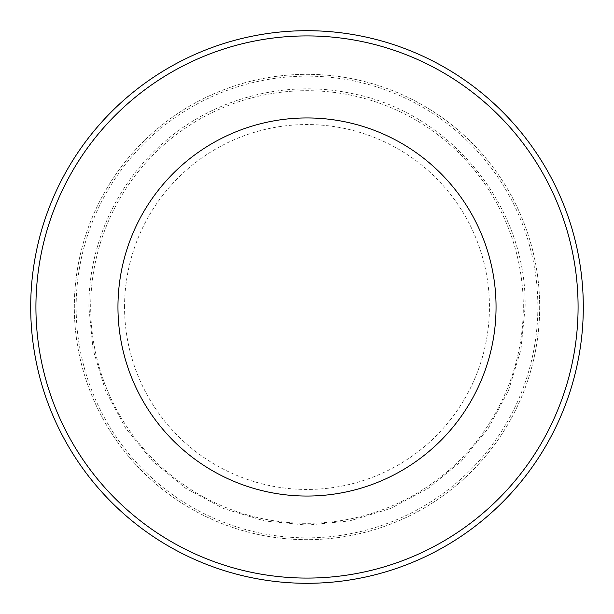 <?xml version="1.0" encoding="UTF-8"?>
<svg xmlns="http://www.w3.org/2000/svg" width="614" height="614" viewBox="0 0 614 614"><rect width="100%" height="100%" fill="white"/><g stroke="black" fill="none" stroke-linecap="round" stroke-linejoin="round"><path stroke-width="0.46" stroke-dasharray="3.07 2.3" d="M90.688 307A216.312 216.312 0 0 1 307 90.688A216.312 216.312 0 0 1 523.312 307A216.312 216.312 0 0 1 307 523.312A216.312 216.312 0 0 1 90.688 307A216.312 216.312 0 0 1 307 90.688A216.312 216.312 0 0 1 523.312 307A216.312 216.312 0 0 1 307 523.312A216.312 216.312 0 0 1 90.688 307M124.558 307A182.442 182.442 0 0 1 307 124.558A182.442 182.442 0 0 1 489.442 307A182.442 182.442 0 0 1 307 489.442A182.442 182.442 0 0 1 124.558 307M537.856 307A230.856 230.856 0 0 1 307 537.856A230.856 230.856 0 0 1 76.144 307A230.856 230.856 0 0 1 307 76.144A230.856 230.856 0 0 1 537.856 307M539.675 307A232.675 232.675 0 0 1 307 539.675A232.675 232.675 0 0 1 74.325 307A232.675 232.675 0 0 1 307 74.325A232.675 232.675 0 0 1 539.675 307A232.675 232.675 0 0 1 307 539.675A232.675 232.675 0 0 1 74.325 307A232.675 232.675 0 0 1 307 74.325A232.675 232.675 0 0 1 539.675 307M583.3 307A276.3 276.3 0 0 1 307 583.3A276.3 276.3 0 0 1 30.7 307A276.3 276.3 0 0 1 307 30.7A276.3 276.3 0 0 1 583.3 307M525.131 307C526.981 206.434 450.085 111.986 351.231 93.397C286.285 79.536 215.568 97.687 165.335 141.128C117.259 181.752 88.531 244.057 88.869 307L93.059 349.566L105.478 390.489L125.64 428.204L152.779 461.26L185.835 488.383L223.55 508.538L264.473 520.948L307.023 525.131L349.573 520.933L390.489 508.522L428.196 488.36L461.252 461.237L488.376 428.181L508.53 390.473L520.941 349.55L525.131 307"/><path stroke-width="0.92" d="M496.051 307A189.051 189.051 0 0 1 307 496.051A189.051 189.051 0 0 1 117.949 307A189.051 189.051 0 0 1 307 117.949A189.051 189.051 0 0 1 496.051 307M583.3 307A276.3 276.3 0 0 1 307 583.3A276.3 276.3 0 0 1 30.7 307A276.3 276.3 0 0 1 307 30.7A276.3 276.3 0 0 1 583.3 307A276.3 276.3 0 0 1 307 583.3A276.3 276.3 0 0 1 30.7 307M578.081 307A271.081 271.081 0 0 1 307 578.081A271.081 271.081 0 0 1 35.919 307A271.081 271.081 0 0 1 307 35.919A271.081 271.081 0 0 1 578.081 307"/></g></svg>
